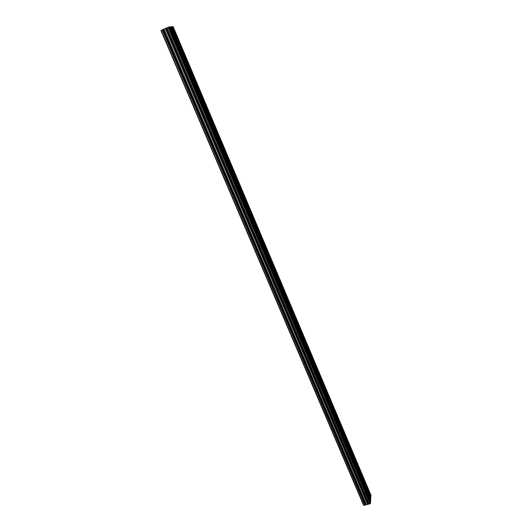 <?xml version="1.0" encoding="UTF-8"?>
<svg xmlns="http://www.w3.org/2000/svg" width="532" height="532" viewBox="0 0 532 532"><rect width="100%" height="100%" fill="white"/><g stroke="black" fill="none" stroke-linecap="round" stroke-linejoin="round"><path stroke-width="0.8" d="M173.119 26.62L172.541 26.746M371.004 495.319L172.807 26.633M371.01 495.97L172.681 26.686L370.784 496.063M172.262 26.686L370.944 496.948L172.501 26.66L171.883 26.753M370.944 496.948L172.182 26.726M370.871 496.961L370.831 497.5M171.63 26.753L370.864 498.085L171.869 26.726L171.357 26.866M370.864 498.085L171.504 26.806M370.751 498.112L171.484 26.813M171.078 26.806L370.797 499.063L171.324 26.78L170.692 26.873M370.797 499.063L170.998 26.846M370.724 499.083L370.684 499.621M170.44 26.873L370.724 500.213L170.686 26.846L170.167 26.986M370.724 500.213L170.313 26.926L370.491 500.306M169.888 26.926L370.651 501.197L170.127 26.899L169.495 26.999M370.651 501.197L169.801 26.966M370.578 501.217L370.538 501.762M169.236 26.992L370.571 502.354L169.482 26.966L168.963 27.112M370.571 502.354L169.11 27.052M370.458 502.388L169.09 27.052M370.092 503.817L370.538 502.913L168.923 27.026L167.055 27.711L369.195 504.043L370.092 503.817L168.046 27.265M167.061 27.724L369.168 503.977M167.068 27.83L166.323 28.169M368.929 503.498L368.257 503.671M166.177 28.123L368.37 504.183L166.297 28.11L163.204 29.473L365.703 504.861M368.37 504.183L166.11 28.156M368.304 504.196L166.064 28.163M368.304 504.269L367.592 504.449L165.286 28.515M367.572 504.409L366.442 504.695L164.042 29.087M366.442 504.695L164.009 29.094M366.442 504.748L365.73 504.928L163.231 29.446M163.244 29.566L162.506 29.898M365.464 504.376L364.799 504.549M162.36 29.858L364.905 505.068L162.479 29.845L160.95 30.51L363.589 505.3L160.95 30.51M364.905 505.068L162.287 29.885M364.846 505.081L162.247 29.892M364.839 505.154L363.589 505.3M371.05 495.425L173.113 26.6M370.498 503.478L168.611 27.059M363.941 505.38L161.256 30.337M371.037 495.365L173.126 26.607"/></g></svg>
